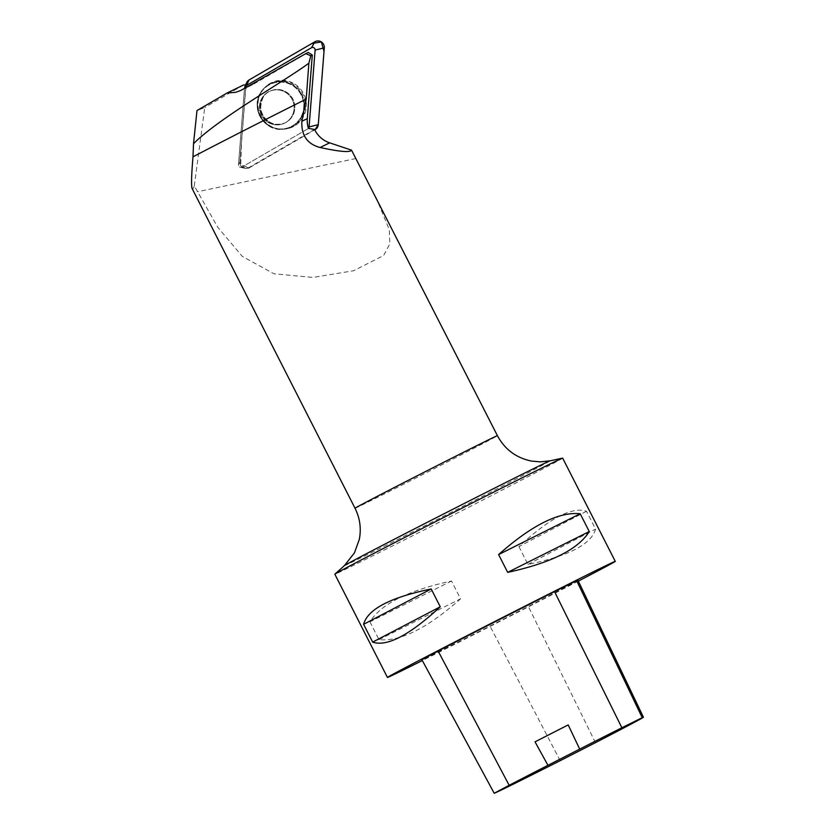 <?xml version="1.0" encoding="UTF-8"?>
<svg xmlns="http://www.w3.org/2000/svg" width="835" height="835" viewBox="0 0 835 835"><rect width="100%" height="100%" fill="white"/><g stroke="black" fill="none" stroke-linecap="round" stroke-linejoin="round"><path stroke-width="0.63" stroke-dasharray="4.17 3.13" d="M285.988 92.643A17.577 17.264 64 0 1 284.505 123.162A17.577 17.264 64 0 1 261.282 114.927A17.577 17.264 64 0 1 285.988 92.643M244.718 87.028A2.453 2.401 -116 0 0 244.519 87.811L238.497 164.641A2.453 2.401 -116 0 0 242.119 166.99L307.896 128.809A2.453 2.401 -116 0 0 308.428 128.392A2.453 2.401 64 0 1 307.896 128.809L242.119 166.99L249.435 167.751A6.346 6.231 64 0 1 240.031 161.666L246.054 84.836A6.346 6.231 64 0 1 246.565 82.801M249.122 79.93L245.678 89.637L241.44 143.651L240.751 165.173L250.009 167.407L314.743 129.832L249.435 167.751M294.995 84.199A24.539 24.1 64 0 1 284.265 129.143A24.539 24.1 64 0 1 264.246 88.072A24.539 24.1 64 0 1 294.995 84.199M375.677 196.747L389.308 229.677L389.82 243.893L383.609 255.552L353.445 270.78L312.916 277.439L274.005 273.796L242.327 256.418L217.778 227.308L194.294 185.871C193.344 188.585 192.624 189.493 192.165 188.595M292.166 99.501A17.577 17.264 -116 0 0 269.1 91.558A17.577 17.264 -116 0 0 261.282 114.927A17.577 17.264 -116 0 0 284.505 123.162A17.577 17.264 -116 0 0 292.166 99.501M240.031 161.666L238.497 164.641A2.453 2.401 -116 0 0 242.119 166.99L248.663 167.668A5.928 5.824 -116 0 1 239.864 161.98L245.897 85.149A5.928 5.824 64 0 1 245.907 85.024A25.572 25.113 64 0 1 245.594 85.013M239.864 161.98L238.497 164.641L244.519 87.811A2.453 2.401 64 0 1 244.665 87.143L245.907 85.024M242.4 89.596L253.83 84.022A25.572 25.113 64 0 1 247.671 86.558M253.83 84.022L308.251 52.428M194.294 185.871L204.742 107.506L196.987 110.554M243.695 84.899L204.742 107.506M314.545 129.425A5.928 5.824 64 0 1 314.43 129.488L248.663 167.668M562.665 458.133A127.849 1.117 -27 0 1 454.323 514.579A127.849 1.117 -27 0 1 335.326 574.073A127.849 1.117 -27 0 1 334.835 574.219M578.331 581.108A127.849 1.117 -27 0 1 422.343 660.558M369.915 621.835L378.986 639.631C400.226 641.781 427.426 628.181 460.565 598.82L451.495 581.014C408.179 590.408 380.99 604.018 369.915 621.835L451.495 581.014M518.911 546.601L527.981 564.397C568.917 555.943 591.451 544.159 595.574 529.066L586.504 511.27C572.205 506.396 549.67 518.17 518.911 546.601L586.504 511.27M577.914 580.241A119.864 1.044 -27 0 1 528.357 606.492L490.009 626.073A119.864 1.044 -27 0 1 421.905 659.713L494.226 793.25M527.981 564.397L595.574 529.066M378.986 639.631L460.565 598.82M260.343 115.898A24.309 23.871 64 0 1 263.85 88.5A24.309 23.871 64 0 1 303.053 94.564A24.309 23.871 64 0 1 283.681 129.185A24.309 23.871 64 0 1 260.343 115.898M268.348 125.48A24.017 23.589 -116 0 0 302.113 95.023A24.017 23.589 -116 0 0 263.359 89.032A24.017 23.589 -116 0 0 268.348 125.48M268.369 125.208A23.578 23.161 64 0 1 269.799 84.565A23.578 23.161 64 0 1 303.919 106.629A23.578 23.161 64 0 1 268.369 125.208M268.348 121.722A17.577 17.264 -116 0 0 294.849 108.112A17.577 17.264 -116 0 0 269.841 91.203A17.577 17.264 -116 0 0 268.348 121.722M355.032 508.244A79.909 0.699 153 0 0 355.334 508.15A79.909 0.699 153 0 0 429.712 470.971A79.909 0.699 153 0 0 497.42 435.682M355.825 158.556L197.31 191.768M595.459 742.659L528.357 606.492M560.16 760.685L490.009 626.073M344.385 565.619A115.501 1.012 153 0 0 344.792 565.546A115.501 1.012 153 0 0 453.969 510.947A115.501 1.012 153 0 0 550.098 460.805M292.803 99.188A17.577 17.264 -116 0 0 269.736 91.255A17.577 17.264 -116 0 0 261.919 114.614A17.577 17.264 -116 0 0 285.142 122.86A17.577 17.264 -116 0 0 292.803 99.188M301.153 94.992A23.537 23.109 -116 0 0 261.021 92.633A23.537 23.109 -116 0 0 279.558 128.934A23.537 23.109 -116 0 0 301.153 94.992M301.748 94.699A23.975 23.547 -116 0 0 263.276 89.126A23.975 23.547 -116 0 0 282.835 129.248A23.975 23.547 -116 0 0 301.748 94.699M240.334 167.24L244.801 168.378M264.246 88.072L263.359 89.032C253.913 102.569 255.562 114.719 268.317 125.469C272.815 128.329 277.7 129.582 282.961 129.237L284.265 129.143M269.006 121.649C272.93 124.739 278.337 125.125 285.246 122.808L285.142 122.86C278.88 125.72 272.721 124.77 266.689 120.01C263.119 116.723 261.104 112.662 260.635 107.819C261.407 98.499 264.445 92.967 269.736 91.255L269.841 91.203C264.58 93.04 261.532 98.415 260.708 107.329C261.23 113.456 264.006 118.226 269.006 121.649M263.85 88.5L263.276 89.126C248.559 103.623 262.326 131.909 282.835 129.248L283.681 129.185M240.334 167.23L244.331 168.263M240.783 90.451L252.254 84.857"/><path stroke-width="1.25" d="M312.3 55.047L308.251 52.428L305.756 53.649L310.818 55.778L312.3 55.047L307.311 118.622A25.572 25.113 64 0 0 308.428 128.392A2.453 2.401 -116 0 0 309.075 126.92L315.108 50.09A2.453 2.401 -116 0 0 311.476 47.741L245.699 85.921A2.453 2.401 -116 0 0 244.718 87.028L246.565 82.801A6.346 6.231 64 0 1 249.122 79.93L314.899 41.75A6.346 6.231 64 0 1 324.293 47.835L318.271 124.665A6.346 6.231 64 0 1 315.202 129.571L318.271 124.645L324.011 51.426L321.371 41.927L311.799 43.545L249.122 79.93L245.699 85.921M301.852 121.284C301.205 135.343 307.29 144.079 320.087 147.503C339.741 151.74 350.23 152.628 351.535 150.154L497.42 435.682A79.909 0.699 153 0 0 497.117 435.776A79.909 0.699 153 0 0 422.74 472.954A79.909 0.699 153 0 0 355.032 508.244L192.165 188.595C191.142 186.257 191.413 175.663 192.989 156.834A79.909 0.699 -27 0 1 306.205 99.114L301.852 121.284L307.311 118.622M306.205 99.114L308.867 63.189C283.837 81.736 219.323 117.881 193.522 143.683L192.989 156.834M308.867 63.189L310.818 55.778M305.756 53.649L240.783 90.451L235.783 92.299L227.11 92.988L243.695 84.899A25.572 25.113 64 0 0 245.594 85.013M193.522 143.683L196.987 110.554L227.11 92.988M247.671 86.558A25.572 25.113 64 0 1 244.665 87.143M320.087 147.503L329.648 142.848A25.572 25.113 64 0 1 314.545 129.425L308.428 128.392M329.648 142.848L351.535 150.154M422.343 660.558A127.849 1.117 -27 0 1 387.44 677.456L334.835 574.219A127.849 1.117 -27 0 1 334.877 574.156A127.849 1.117 -27 0 1 445.045 516.813A127.849 1.117 -27 0 1 562.174 458.269A127.849 1.117 -27 0 1 562.592 458.133A127.849 1.117 -27 0 1 562.665 458.133L615.27 561.36A127.849 1.117 -27 0 1 578.331 581.108M387.44 677.456A127.849 1.117 -27 0 1 495.781 621A127.849 1.117 -27 0 1 614.769 561.506A127.849 1.117 -27 0 1 615.27 561.36M580.189 513.744L589.259 531.54C578.185 549.367 550.996 562.967 507.68 572.361L498.61 554.565C531.749 525.205 558.939 511.594 580.189 513.744L498.61 554.565M431.194 588.978L440.264 606.784C409.494 635.205 386.97 646.979 372.661 642.115L363.601 624.319C367.724 609.216 390.258 597.442 431.194 588.978L363.601 624.319M494.205 793.25L421.884 659.713L438.124 651.06A119.864 1.044 -27 0 1 554.544 591.639L576.672 580.701A119.864 1.044 -27 0 1 577.914 580.241L643.441 717.244A116.044 1.012 -27 0 1 595.459 742.659L560.16 760.685A116.044 1.012 -27 0 1 494.226 793.25L509.152 785.297A116.044 1.012 -27 0 1 547.937 765.319L535.037 741.845A116.723 1.023 153 0 1 568.197 724.916L535.037 741.845M568.197 724.916L579.688 749.11A116.044 1.012 -27 0 1 621.866 727.755L642.24 717.693A116.044 1.012 -27 0 1 643.441 717.244M579.688 749.11L547.937 765.319M589.259 531.54L507.68 572.361M440.264 606.784L372.661 642.115M311.476 47.741L314.899 41.75M309.075 126.92L318.271 124.665M324.293 47.835L315.108 50.09M315.202 129.571L314.586 129.498M642.24 717.693L576.672 580.701M509.152 785.297L438.124 651.06M621.866 727.755L554.544 591.639M497.42 435.682C504.831 449.428 516.166 457.883 531.436 461.066L540.172 461.859L550.098 460.805A115.501 1.012 153 0 0 446.798 512.346A115.501 1.012 153 0 0 344.385 565.619L354.426 552.906L359.321 539.379C361.388 528.524 359.958 518.138 355.032 508.244M344.385 565.619L334.877 574.156M550.098 460.805L562.592 458.133"/></g></svg>
